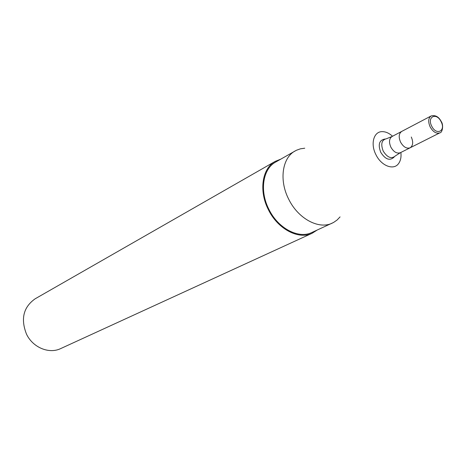<?xml version="1.0" encoding="UTF-8"?>
<svg xmlns="http://www.w3.org/2000/svg" width="466" height="466" viewBox="0 0 466 466"><rect width="100%" height="100%" fill="white"/><g stroke="black" fill="none" stroke-linecap="round" stroke-linejoin="round"><path stroke-width="0.7" d="M280.683 159.191L275.237 161.37L35.148 298.799C23.382 307.152 20.504 318.954 26.521 334.192C32.888 347.601 49.134 354.247 60.737 348.562L312.191 233.239L317.13 230.076M275.237 161.37C262.154 168.319 258.642 190.827 268.358 209.613C277.736 229.091 298.648 240.013 312.191 233.239M304.747 148.211L300.436 148.823L296.411 150.268L275.668 162.057C262.83 168.861 259.387 190.932 268.905 209.345C278.103 228.439 298.601 239.145 311.882 232.487L333.545 222.474L337.058 220.045L340.063 216.894M295.153 150.926C282.239 157.758 278.918 180.266 288.681 199.157C298.124 218.735 318.925 229.82 332.275 223.115M392.541 136.247C389.11 133.136 385.644 131.604 382.137 131.639C373.715 131.529 370.254 143.895 375.934 154.695C381.27 165.919 393.671 170.649 398.564 163.589C400.632 160.758 401.407 157.048 400.871 152.446M384.904 139.031L384.374 139.142C379.114 140.4 377.914 144.804 380.774 152.347C385.231 159.296 389.564 160.986 393.764 157.409L394.166 157.036M392.023 136.521C389.133 138.618 388.755 142.171 390.875 147.18C393.706 151.998 396.863 153.844 400.346 152.708L395.424 155.871C391.475 159.232 387.409 157.642 383.221 151.1C380.524 144.011 381.648 139.87 386.588 138.687L392.023 136.521L401.698 131.429C398.814 133.538 398.442 137.121 400.597 142.182C403.451 147.052 406.626 148.928 410.115 147.798C413.062 145.701 413.453 142.101 411.286 137.016M431.155 115.947L401.698 131.429C398.814 133.538 398.442 137.121 400.597 142.182C403.451 147.052 406.626 148.928 410.115 147.798L439.846 132.845C442.479 132.781 443.731 124.888 441.279 121.591C438.762 116.745 435.39 114.863 431.155 115.947C428.277 118.073 427.951 121.743 430.182 126.968C433.13 132 436.351 133.958 439.846 132.845M431.732 126.187C436.357 135.903 446.108 131.039 441.092 121.673C436.578 112.061 426.71 116.675 431.732 126.187M400.346 152.708L410.115 147.798"/></g></svg>
